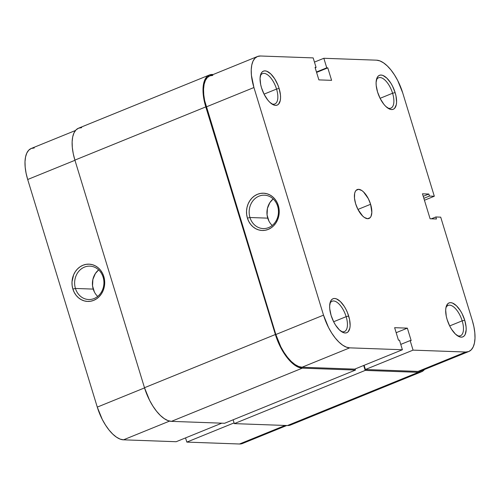 <?xml version="1.0" encoding="UTF-8"?>
<svg xmlns="http://www.w3.org/2000/svg" width="500" height="500" viewBox="0 0 500 500"><rect width="100%" height="100%" fill="white"/><g stroke="black" fill="none" stroke-linecap="round" stroke-linejoin="round"><path stroke-width="0.75" d="M341.125 331.356A16.381 7.319 67.9 0 0 346.138 316.669L348.688 316.05A18.331 8.188 -112.1 0 1 342.088 331.981A18.331 8.188 -112.1 0 1 331.1 315.413L333.787 322.044L335.513 325.056L339.394 329.9L343.35 332.594L345.169 332.987L346.781 332.713L348.131 331.794L349.844 328.156L350.138 325.581L349.55 319.406L347.494 312.675L346 309.419L344.275 306.406L340.394 301.562L336.438 298.869L334.619 298.475L333.006 298.744L331.656 299.669L330.619 301.206L329.65 305.881L329.75 308.837L331.1 315.413A18.331 8.188 -112.1 0 1 330.125 302.562A18.331 8.188 -112.1 0 1 338.713 300.144A18.331 8.188 -112.1 0 1 348.688 316.05L346.138 316.669A16.381 7.319 -112.1 0 1 344.444 331.562A16.381 7.319 -112.1 0 1 341.125 331.356M271.537 103.75A16.381 7.319 67.9 0 0 276.55 89.062L279.106 88.438A18.331 8.188 -112.1 0 1 272.5 104.375A18.331 8.188 -112.1 0 1 261.512 87.806L264.2 94.431L267.819 100.1L269.806 102.294L273.762 104.981L275.581 105.375L277.2 105.106L278.55 104.188L280.256 100.55L280.55 97.975L280.45 95.019L279.106 88.438L277.906 85.069L274.688 78.8L270.806 73.95L266.85 71.263L265.031 70.869L263.419 71.137L262.069 72.062L261.038 73.6L260.062 78.275L260.65 84.444L261.512 87.806A18.331 8.188 -112.1 0 1 260.538 74.956A18.331 8.188 -112.1 0 1 269.125 72.531A18.331 8.188 -112.1 0 1 279.106 88.438L276.55 89.062A16.381 7.319 -112.1 0 1 274.862 103.95A16.381 7.319 -112.1 0 1 271.537 103.75M457.156 335.531A16.381 7.319 67.9 0 0 462.175 320.844L464.725 320.225A18.331 8.188 -112.1 0 1 458.119 336.156A18.331 8.188 -112.1 0 1 447.131 319.587L449.819 326.219L451.544 329.231L455.425 334.075L459.387 336.769L461.2 337.163L462.819 336.887L464.169 335.969L465.2 334.431L466.175 329.756L466.075 326.8L464.725 320.225L462.038 313.594L460.312 310.581L456.431 305.738L452.469 303.044L450.65 302.65L449.038 302.919L447.688 303.844L445.975 307.481L445.681 310.056L446.269 316.231L447.131 319.587A18.331 8.188 -112.1 0 1 446.156 306.737A18.331 8.188 -112.1 0 1 454.75 304.319A18.331 8.188 -112.1 0 1 464.725 320.225L462.175 320.844A16.381 7.319 -112.1 0 1 460.481 335.737A16.381 7.319 -112.1 0 1 457.156 335.531M387.575 107.925A16.381 7.319 67.9 0 0 392.587 93.238L395.138 92.613A18.331 8.188 -112.1 0 1 388.531 108.55A18.331 8.188 -112.1 0 1 377.544 91.981L380.231 98.606L383.85 104.275L385.838 106.469L389.8 109.162L391.619 109.55L393.231 109.281L394.581 108.362L396.294 104.725L396.587 102.15L396 95.975L395.138 92.613L392.45 85.988L390.725 82.975L386.844 78.131L382.881 75.438L381.069 75.044L379.45 75.312L378.1 76.237L377.069 77.775L376.1 82.45L376.194 85.406L377.544 91.981A18.331 8.188 -112.1 0 1 376.575 79.131A18.331 8.188 -112.1 0 1 385.163 76.706A18.331 8.188 -112.1 0 1 395.138 92.613L392.587 93.238A16.381 7.319 -112.1 0 1 390.894 108.131A16.381 7.319 -112.1 0 1 387.569 107.925M268.944 221.106L267.069 214.975L267.406 208.463L269.9 202.575L273.175 198.938A16.7 14.65 -87.9 0 0 267.744 218.15L249.963 217.512A16.7 14.65 92.1 0 1 264.406 195.188A16.7 14.65 92.1 0 1 277.65 206.256A16.7 14.65 92.1 0 1 263.206 228.575A16.7 14.65 92.1 0 1 249.963 217.512A16.7 14.65 -87.9 0 0 268.612 227.606A16.7 14.65 -87.9 0 0 277.65 206.256L278.325 205.562A18.65 16.363 92.1 0 1 268.238 229.406A18.65 16.363 92.1 0 1 247.413 218.131L249.963 217.512L267.744 218.15A16.7 14.65 -87.9 0 0 272.219 225.463M449.675 325.925L462.175 320.844L449.675 325.925M333.638 321.75L346.138 316.669L333.638 321.75M380.087 98.319L392.587 93.238L380.087 98.319M264.05 94.144L276.55 89.062L264.05 94.144M370.606 204.281A15.6 6.969 -112.1 0 1 368.994 218.463A15.6 6.969 -112.1 0 1 355.631 203.744L357.919 209.387L362.694 216.075L364.4 217.475L367.606 218.7L370.131 217.681L371.012 216.375L371.838 212.394L370.606 204.281L368.319 198.644L363.544 191.956L361.838 190.55L358.631 189.331L356.106 190.344L355.225 191.656L354.65 193.444L354.481 198.144L355.631 203.744A15.6 6.969 -112.1 0 1 357.244 189.562A15.6 6.969 -112.1 0 1 370.606 204.281L357.944 209.431L370.606 204.281M212.819 75.381L209.812 75.881L207.294 77.6L205.375 80.469L204.112 84.375L203.562 89.169L203.75 94.669L204.656 100.656L275.85 334.519L280.85 346.856L284.062 352.469L287.587 357.406L291.288 361.494L295.031 364.562L298.663 366.5L302.044 367.231L354.725 369.125L402.4 349.75L354.725 369.125L302.044 367.231L349.712 347.85L402.4 349.75L349.712 347.85L346.331 347.119L342.7 345.181L338.963 342.113L335.256 338.025L331.731 333.088L328.525 327.481L323.519 315.144L253.931 87.531L251.419 75.287L251.238 69.787L251.781 64.994L253.044 61.087L254.969 58.219L257.481 56.506L260.487 56L313.169 57.9L316.087 67.444L315.056 67.406L318.875 79.887L331.6 80.344L327.788 67.862L326.756 67.825L323.837 58.281L376.519 60.175L379.906 60.906L383.537 62.85L387.275 65.919L390.975 70L394.5 74.944L397.713 80.55L402.719 92.888L434.312 196.231L429.444 196.056L428.831 194.037L422.463 193.806L430.1 218.769L436.463 219L435.844 216.981L440.706 217.156L472.306 320.494L473.906 326.75L474.812 332.744L475 338.244L474.45 343.038L473.194 346.944L471.269 349.806L468.756 351.525L465.75 352.025L413.062 350.131L410.15 340.588L411.175 340.625L407.362 328.144L394.631 327.688L398.45 340.169L399.481 340.206L402.4 349.75L399.481 340.206L398.45 340.169L394.631 327.688L407.362 328.144L396.169 332.694L407.362 328.144L411.175 340.625L410.15 340.588L400.763 344.4L410.15 340.588L413.062 350.131L465.75 352.025L418.075 371.406L421.081 370.906A34.125 15.244 67.9 0 1 418.075 371.406L365.394 369.513L418.075 371.406L465.75 352.025A34.125 15.244 -112.1 0 0 468.781 351.519L421.106 370.894M257.456 56.513L209.788 75.894A34.125 15.244 67.9 0 0 206.262 106.912L253.931 87.531L323.519 315.144L275.85 334.519L206.262 106.912L253.931 87.531A34.125 15.244 -112.1 0 1 257.456 56.513A34.125 15.244 -112.1 0 1 260.487 56L313.169 57.9L316.087 67.444L315.181 67.812L316.087 67.444L315.056 67.406L318.875 79.887L331.6 80.344L327.788 67.862L316.588 72.412L327.788 67.862L326.756 67.825L316.469 72.006L326.756 67.825L323.837 58.281L314.456 62.094L323.837 58.281L376.519 60.175A34.125 15.244 -112.1 0 1 402.719 92.888L434.312 196.231L424.431 200.244L434.312 196.231L429.444 196.056L423.85 198.331L429.444 196.056L428.831 194.037L423.231 196.312L428.831 194.037L422.463 193.806L430.1 218.769L436.463 219L435.844 216.981L431.331 218.812L435.844 216.981L440.706 217.156L472.306 320.494A34.125 15.244 -112.1 0 1 468.781 351.519M364.113 365.312L365.394 369.513L413.062 350.131L365.394 369.513L364.113 365.312M278.325 205.562L276.981 202.262L275.094 199.325L272.738 196.869L270.006 194.988L266.994 193.756L263.825 193.219L260.619 193.4L257.5 194.288L254.587 195.85L251.994 198.031L249.819 200.738L248.144 203.875L247.031 207.319L246.531 210.938L246.663 214.587L247.413 218.131L248.756 221.438L250.644 224.375L253 226.831L255.738 228.706L258.744 229.938L261.913 230.475L265.119 230.294L268.238 229.406L271.15 227.844L273.744 225.669L275.919 222.956L277.594 219.819L278.706 216.381L279.206 212.763L279.075 209.112L278.325 205.562L277.65 206.256A16.7 14.65 -87.9 0 0 259 196.156A16.7 14.65 -87.9 0 0 249.963 217.512L247.413 218.131A18.65 16.363 92.1 0 1 257.5 194.288A18.65 16.363 92.1 0 1 278.325 205.562M260.287 76.069A16.381 7.319 -112.1 0 1 262.525 73.606A16.381 7.319 -112.1 0 1 276.55 89.062A16.381 7.319 67.9 0 0 268.094 75.2A16.381 7.319 67.9 0 0 260.287 76.069M376.319 80.244A16.381 7.319 -112.1 0 1 378.556 77.781A16.381 7.319 -112.1 0 1 392.587 93.238A16.381 7.319 67.9 0 0 384.131 79.375A16.381 7.319 67.9 0 0 376.319 80.244M329.875 303.681A16.381 7.319 -112.1 0 1 332.113 301.212A16.381 7.319 -112.1 0 1 346.138 316.669A16.381 7.319 67.9 0 0 337.681 302.806A16.381 7.319 67.9 0 0 329.875 303.681M445.906 307.856A16.381 7.319 -112.1 0 1 448.144 305.387A16.381 7.319 -112.1 0 1 462.175 320.844A16.381 7.319 67.9 0 0 453.719 306.981A16.381 7.319 67.9 0 0 445.906 307.856M323.519 315.144L275.85 334.519A34.125 15.244 67.9 0 0 302.044 367.231L349.712 347.85A34.125 15.244 -112.1 0 1 323.519 315.144M81.644 127.675L78.55 128.194L75.963 129.956L73.987 132.906L72.688 136.925L72.125 141.856L72.319 147.513L73.25 153.675L74.9 160.106L205.794 106.894L275.381 334.506L144.488 387.719L74.9 160.106L205.794 106.894A35.1 15.681 -112.1 0 1 209.419 74.987A35.1 15.681 -112.1 0 1 212.537 74.463L209.444 74.981L206.856 76.744L204.881 79.694L203.581 83.713L203.019 88.644L203.206 94.3L204.144 100.463L275.381 334.506L144.488 387.719A35.1 15.681 67.9 0 0 171.431 421.362L302.325 368.15A35.1 15.681 -112.1 0 1 275.381 334.506L280.525 347.194L283.831 352.962L287.456 358.044L291.262 362.244L295.113 365.4L298.844 367.394L302.325 368.15L355.475 370.062L224.581 423.275L171.431 421.362L302.325 368.15L355.475 370.062L355.138 368.963L355.475 370.062L224.581 423.275L171.431 421.362L167.95 420.606L164.219 418.612L160.369 415.456L156.562 411.256L152.938 406.175L149.631 400.406L144.488 387.719L74.9 160.106A35.1 15.681 67.9 0 1 78.525 128.2L209.419 74.987M293.144 423.256L290.556 425.019L287.462 425.538L234.312 423.625L233.144 419.794L234.312 423.625L365.206 370.412L363.7 365.481L365.206 370.412L418.356 372.325L287.462 425.538L234.312 423.625L365.206 370.412L418.356 372.325L287.462 425.538A35.1 15.681 67.9 0 0 290.581 425.012L421.475 371.8A35.1 15.681 -112.1 0 1 418.356 372.325L421.45 371.806L424.506 369.513A35.1 15.681 -112.1 0 1 421.475 371.8M103.125 277.206A16.7 14.65 -87.9 0 0 84.475 267.106A16.7 14.65 -87.9 0 0 75.438 288.456L72.888 289.081A18.65 16.363 92.1 0 1 82.975 265.238A18.65 16.363 92.1 0 1 103.806 276.512L103.125 277.206A16.7 14.65 92.1 0 1 88.681 299.525A16.7 14.65 92.1 0 1 75.438 288.456A16.7 14.65 92.1 0 1 89.881 266.137A16.7 14.65 92.1 0 1 103.125 277.206L103.806 276.512L102.456 273.206L100.575 270.275L98.219 267.819L95.481 265.938L92.469 264.706L89.3 264.169L86.094 264.35L82.975 265.238L80.062 266.8L77.469 268.981L75.294 271.688L73.619 274.825L72.006 281.881L72.138 285.538L72.888 289.081L74.231 292.387L76.119 295.325L78.475 297.775L81.213 299.656L84.219 300.887L87.387 301.425L90.594 301.244L93.713 300.356L96.625 298.794L99.219 296.613L101.394 293.906L103.069 290.769L104.181 287.325L104.681 283.712L104.556 280.062L103.806 276.512A18.65 16.363 92.1 0 1 93.713 300.356A18.65 16.363 92.1 0 1 72.888 289.081L75.438 288.456L93.219 289.1L75.438 288.456A16.7 14.65 -87.9 0 0 94.087 298.556A16.7 14.65 -87.9 0 0 103.125 277.206M94.419 292.056L92.544 285.925L92.881 279.413L95.375 273.525L98.65 269.887A16.7 14.65 -87.9 0 0 93.219 289.1A16.7 14.65 -87.9 0 0 97.694 296.413M242.544 443.488A34.125 15.244 67.9 0 1 239.513 444L186.831 442.1L185.544 437.906L186.831 442.1L234.088 422.894L186.831 442.1L239.513 444L285.131 425.456L239.513 444L242.519 443.494L286.762 425.513M34.25 147.975L31.244 148.475L28.731 150.194L26.806 153.056L25.55 156.962L25 161.756L25.188 167.256L26.094 173.25L27.694 179.506L97.281 407.113L102.287 419.45L105.5 425.056L109.025 430L112.725 434.081L116.463 437.15L120.094 439.094L123.481 439.825L176.163 441.719L221.781 423.175L176.163 441.719L123.481 439.825L169.537 421.1L123.481 439.825A34.125 15.244 67.9 0 1 97.281 407.113L27.694 179.506L74.956 160.294L27.694 179.506A34.125 15.244 67.9 0 1 31.219 148.481L75.494 130.488M144.544 387.9L97.281 407.113L144.544 387.9"/></g></svg>
